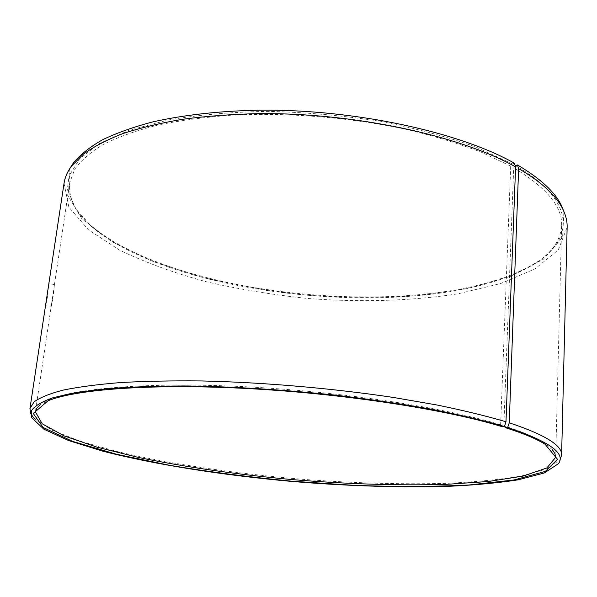 <?xml version="1.0" encoding="UTF-8"?>
<svg xmlns="http://www.w3.org/2000/svg" width="597" height="597" viewBox="0 0 597 597"><rect width="100%" height="100%" fill="white"/><g stroke="black" fill="none" stroke-linecap="round" stroke-linejoin="round"><path stroke-width="0.45" stroke-dasharray="2.98 2.24" d="M514.435 163.235L512.36 163.854L510.711 166.115L500.629 424.825L502.226 426.698M500.629 424.825C445.675 407.811 344.7 392.013 249.225 386.931C153.66 381.826 77.946 387.759 50.267 399.192L40.066 404.766M552.3 449.586L543.218 442.317C534.673 436.959 521.547 431.459 503.838 425.818L504.42 426.497M31.551 417.572L30.768 413.699M34.268 418.579L51.678 430.034L79.744 441.064L115.945 451.265C169.764 464.041 236.076 473.734 302.866 479.316C353.603 483.16 401.393 484.503 446.228 483.354C474.66 482.048 499.659 479.615 521.233 476.048L546.471 469.041L560.046 459.78L558.456 463.675M69.983 168.287L66.789 193.921L81.916 218.868L111.527 241.554L151.914 261.001L199.816 276.62C234.494 285.082 270.463 291.284 307.724 295.209C345.111 297.813 381.61 297.955 417.228 295.642L467.115 288.575L510.263 276.441L543.367 259.24L562.598 237.3L563.896 211.502M64.051 183.249L68.864 207.152L88.498 229.838L119.743 250.21C145.198 262.434 173.824 272.889 205.607 281.575C238.487 289.179 272.433 294.806 307.44 298.448C360.058 302.492 411.975 301.052 458.369 293.724L500.667 283.538L534.979 268.896L558.247 249.964L567.143 227.263M512.36 163.854L475.705 146.944C446.802 136.609 414.549 127.989 378.946 121.101C342.193 115.475 305.231 112.236 268.06 111.385C231.793 111.967 198.517 114.84 168.235 119.99L129.161 130.265L99.423 143.496L79.588 158.795L69.513 175.279L68.543 192.174L75.729 208.846L89.968 224.77C177.287 299.798 435.392 322.38 534.412 263.65C573.978 240.248 577.336 201.308 515.36 165.548M515.226 165.735L513.689 167.794L503.838 425.818M510.711 166.115L481.951 152.451C459.854 143.899 435.288 136.347 408.244 129.788C352.611 117.684 289.538 112.385 233.069 115.064C205.54 117.034 180.339 120.393 157.466 125.146C136.258 130.594 118.243 137.004 103.408 144.392C90.513 152.19 80.953 160.474 74.722 169.25L69.745 182.652C68.118 197.831 75.267 212.36 91.199 226.218C177.749 300.597 434.795 323.081 532.949 264.867C551.038 253.979 560.605 240.919 561.643 225.681C562.546 206.838 546.561 187.54 513.689 167.794M52.909 298.388L51.364 306.291L51.648 303.313L54.469 284.53L52.909 298.388M46.185 301.246L45.76 305.492L47.35 297.59L48.738 284.381M50.267 399.192L48.118 400.744M543.218 442.317L545.068 444.228M532.949 264.867L534.412 263.65M91.199 226.218L89.968 224.77M69.745 182.652L54.431 284.724M51.648 303.313L35.38 411.781M561.643 225.681L555.695 457.302M54.469 284.53L48.857 283.709M51.364 306.291L45.76 305.492"/><path stroke-width="0.9" d="M40.066 404.766L36.805 408.214L35.38 411.781L42.215 423.788L63.991 435.84L97.333 447.265L139.168 457.608C186.197 467.19 237.009 474.503 291.597 479.54C346.238 484.055 397.542 485.674 445.526 484.406L488.518 481.488L523.338 476.025L546.874 467.936L555.695 457.302L554.904 453.541L552.3 449.586M505.458 427.698C523.285 433.355 536.487 438.862 545.068 444.228L557.516 459.317L545.345 471.406L513.92 479.988L468.623 485.025C433.288 486.727 395.08 486.831 353.999 485.339L291.455 481.16C249.367 477.1 208.793 471.824 169.742 465.339L116.311 454.205L72.58 441.377L43.126 427.467L33.238 413.452L48.118 400.744C75.871 389.326 152.168 383.408 248.613 388.587C344.969 393.736 446.892 409.639 502.226 426.698L504.428 426.497L505.458 427.698L507.681 427.504L509.248 422.795L518.629 168.608L517.457 164.951L515.226 165.735M505.98 421.766L515.592 166.891C460.354 135.75 355.111 112.699 258.964 113.617C232.061 114.228 206.726 116.102 182.966 119.236C160.421 123.042 140.347 127.848 122.728 133.646C106.691 139.914 93.483 146.817 83.11 154.339L71.476 166.145C67.379 171.749 64.909 177.451 64.051 183.249L29.94 408.572L34.171 401.803C40.141 397.505 49.775 393.617 63.073 390.132C78.52 386.953 97.55 384.438 120.169 382.587C144.683 381.192 171.884 380.647 201.764 380.953C263.173 382.319 332.425 388.281 393.55 397.483L436.638 404.938C463.048 410.333 486.159 415.945 505.98 421.766L504.428 426.497C483.645 420.497 459.294 414.736 431.37 409.206C401.721 403.93 370.058 399.281 336.387 395.251C284.254 389.729 234.255 386.64 186.406 385.975C156.302 386.028 129.407 386.968 105.706 388.811L75.625 392.602L53.26 397.654C42.141 401.542 34.932 405.796 31.634 410.408L31.551 417.572L43.797 429.146L68.558 440.526L102.945 451.205C155.414 464.697 222.823 475.167 291.44 481.406C343.671 485.742 393.124 487.495 439.795 486.674C469.414 485.577 495.488 483.309 518.032 479.854L544.389 472.943L558.456 463.675C566.075 453.407 549.15 441.355 507.681 427.504M29.94 408.572L30.663 413.467M30.768 413.699L34.268 418.579M560.046 459.78L561.613 455.086C562.381 445.474 544.927 434.713 509.248 422.795M515.592 166.891L514.435 163.235C459.548 132.131 355.17 109.191 259.785 110.161C219.174 110.975 183.279 114.945 152.093 122.072C132.743 127.228 116.079 133.206 102.102 139.996C89.744 147.146 80.207 154.742 73.483 162.772L69.983 168.287M563.896 211.502L561.411 205.465C554.814 191.853 540.166 178.346 517.457 164.951M561.613 455.086L567.143 227.263C567.307 221.405 565.859 215.368 562.799 209.129C556.203 195.532 541.479 182.018 518.629 168.608M73.483 162.772L71.476 166.145M561.411 205.465L562.799 209.129"/></g></svg>
